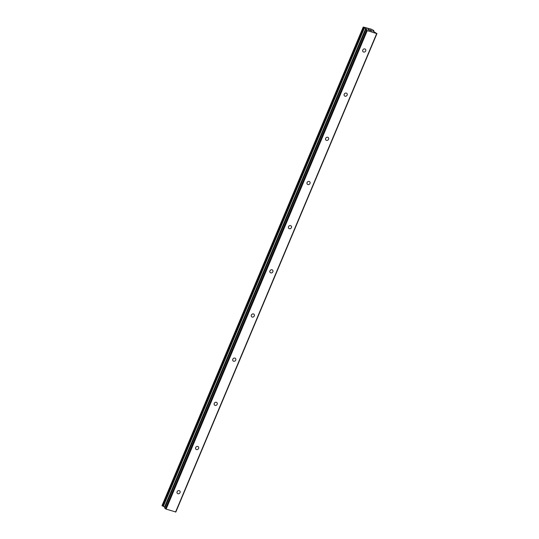 <?xml version="1.0" encoding="UTF-8"?>
<svg xmlns="http://www.w3.org/2000/svg" width="539" height="539" viewBox="0 0 539 539"><rect width="100%" height="100%" fill="white"/><g stroke="black" fill="none" stroke-linecap="round" stroke-linejoin="round"><path stroke-width="0.81" d="M365.698 50.942A1.705 1.489 -47.1 0 1 362.787 50.039A1.705 1.489 -47.1 0 1 365.698 50.942M347.129 95.113A1.705 1.489 -47.1 0 1 344.219 94.204A1.705 1.489 -47.1 0 1 347.129 95.113M328.561 139.278A1.705 1.489 -47.1 0 1 325.65 138.375A1.705 1.489 -47.1 0 1 328.561 139.278M309.999 183.449A1.705 1.489 -47.1 0 1 307.082 182.546A1.705 1.489 -47.1 0 1 309.999 183.449M291.431 227.62A1.705 1.489 -47.1 0 1 288.52 226.717A1.705 1.489 -47.1 0 1 291.431 227.62M272.862 271.791A1.705 1.489 -47.1 0 1 269.951 270.881A1.705 1.489 -47.1 0 1 272.862 271.791M254.293 315.955A1.705 1.489 -47.1 0 1 251.383 315.052A1.705 1.489 -47.1 0 1 254.293 315.955M235.732 360.126A1.705 1.489 -47.1 0 1 232.814 359.223A1.705 1.489 -47.1 0 1 235.732 360.126M217.163 404.297A1.705 1.489 -47.1 0 1 214.252 403.388A1.705 1.489 -47.1 0 1 217.163 404.297M198.595 448.461A1.705 1.489 -47.1 0 1 195.684 447.559A1.705 1.489 -47.1 0 1 198.595 448.461M180.026 492.633A1.705 1.489 -47.1 0 1 177.115 491.73A1.705 1.489 -47.1 0 1 180.026 492.633M368.38 29.605L368.952 29.78L368.38 29.611M369.006 29.834L368.433 29.658M368.777 29.975L369.828 30.299L368.777 29.982M369.882 30.352L368.696 29.989L367.847 29.194L369.087 29.611M370.239 29.935L370.63 30.056L370.239 29.941M371.263 30.46L370.805 30.608L371.977 31.006L370.805 30.602M370.165 29.975L371.135 30.366L370.583 30.568M371.977 31.006L370.576 30.568L371.122 30.406M363.461 27.098L371.115 29.126L373.594 30.373L373.83 30.615L372.927 30.925L376.694 33.553L367.261 30.622L365.779 29.497L366.763 29.288L366.311 28.87L366.075 29.436M363.468 27.112L162.023 505.602L164.954 507.239M366.311 28.87L363.165 27.098M365.799 29.551L164.638 507.994L166.12 509.119L175.835 512.01L376.977 33.512M376.694 33.553L175.552 512.05M365.685 28.5L164.543 507.004M365.954 28.675L164.813 507.172M366.574 30.278L165.433 508.782M367.261 30.622L166.12 509.119M373.439 30.669L373.224 31.195M373.547 30.683L373.298 31.269M373.736 30.622L373.419 31.377M373.79 30.629L373.466 31.403M363.192 27.139L162.05 505.643M363.407 27.348L162.266 505.845M363.704 27.502L162.562 506.006M363.845 27.556L162.697 506.06M364.101 27.691L162.96 506.188M364.169 27.738L163.021 506.236M364.458 27.88L163.317 506.384M366.149 28.769L365.853 29.463M365.833 29.598L164.691 508.095M373.83 30.615L373.493 31.424M365.779 29.497L164.638 507.994"/></g></svg>

